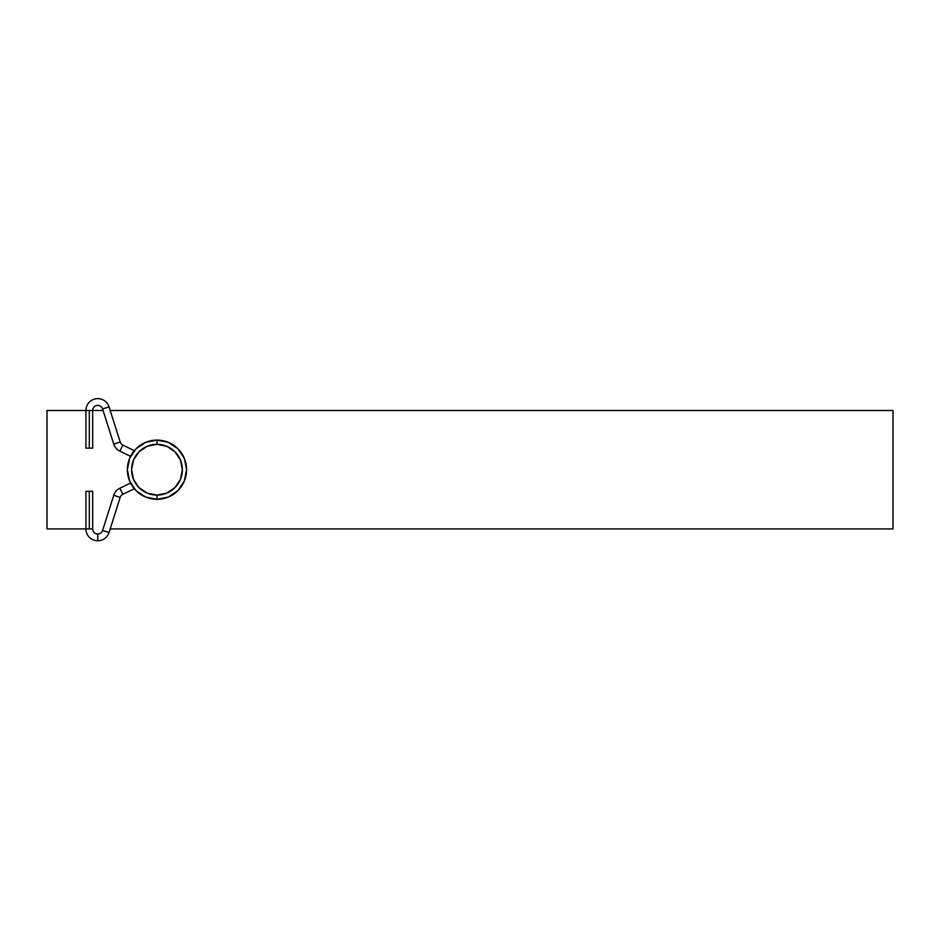 <?xml version="1.0" encoding="UTF-8"?>
<svg xmlns="http://www.w3.org/2000/svg" width="940" height="940" viewBox="0 0 940 940"><rect width="100%" height="100%" fill="white"/><g stroke="black" fill="none" stroke-linecap="round" stroke-linejoin="round"><path stroke-width="1.41" d="M156.98 444.326A25.38 25.38 0 0 0 131.6 469.706A25.38 25.38 0 0 0 156.98 495.086L156.98 499.316A29.61 29.61 0 0 0 186.59 469.706A29.61 29.61 0 0 0 156.98 440.096L156.98 444.326A25.38 25.38 0 0 1 182.36 469.706A25.38 25.38 0 0 1 156.98 495.086L166.697 493.147L174.922 487.649L180.433 479.412L182.36 469.706L180.433 459.989L174.922 451.752L166.697 446.253L156.98 444.326L147.263 446.253L139.038 451.752L133.527 459.989L131.6 469.706L133.527 479.412L139.038 487.649L147.263 493.147L156.98 495.086A25.38 25.38 0 0 1 131.6 469.706A25.38 25.38 0 0 1 156.98 444.326L156.98 440.096A29.61 29.61 0 0 1 186.59 469.706A29.61 29.61 0 0 1 156.98 499.316A29.61 29.61 0 0 1 127.37 469.706A29.61 29.61 0 0 1 156.98 440.096L145.653 442.341L136.042 448.768L129.626 458.368L127.37 469.706L129.626 481.033L136.042 490.645L145.653 497.06L156.98 499.316L168.307 497.06L177.918 490.645L184.334 481.033L186.59 469.706L184.334 458.368L177.918 448.768L168.307 442.341L156.98 440.096A29.61 29.61 0 0 0 127.37 469.706A29.61 29.61 0 0 0 156.98 499.316L156.98 495.086A25.38 25.38 0 0 0 182.36 469.706A25.38 25.38 0 0 0 156.98 444.326M893 410.486L110.192 410.486L893 410.486L893 528.926L110.192 528.926L893 528.926L893 410.486M92.684 410.486L103.083 410.486L92.684 410.486A5.076 5.076 0 0 1 102.601 408.947L109.052 406.903A11.844 11.844 0 0 0 85.916 410.486L47 410.486L47 528.926L85.916 528.926L47 528.926L47 410.486L92.684 410.486L89.3 410.486L89.3 448.133L92.684 448.133L89.3 448.133L89.3 410.486L85.916 410.486A11.844 11.844 0 0 1 109.052 406.903L102.601 408.947L113.752 444.091L120.203 442.047A5.076 5.076 0 0 0 122.823 445.078L119.873 451.177A11.844 11.844 0 0 1 113.752 444.091A11.844 11.844 0 0 0 119.873 451.177L130.554 456.346L119.873 451.177L122.823 445.078L134.314 450.648L122.823 445.078A5.076 5.076 0 0 1 120.203 442.047L109.052 406.903L120.203 442.047L113.752 444.091L102.601 408.947A5.076 5.076 0 0 0 92.684 410.486L92.684 448.133M92.684 528.926L85.916 528.926A11.844 11.844 0 0 0 109.052 532.498L102.601 530.454A5.076 5.076 0 0 1 97.76 534.002L97.76 540.77L97.76 534.002A5.076 5.076 0 0 1 92.684 528.926A5.076 5.076 0 0 0 102.601 530.454L109.052 532.498L120.203 497.354L113.752 495.31A11.844 11.844 0 0 1 119.873 488.224L122.823 494.322A5.076 5.076 0 0 0 120.203 497.354L109.052 532.498A11.844 11.844 0 0 1 85.916 528.926L92.684 528.926L92.684 491.279L89.3 491.279L89.3 528.926L89.3 491.279L92.684 491.279M130.554 483.054L119.873 488.224A11.844 11.844 0 0 0 113.752 495.31L102.601 530.454L113.752 495.31L120.203 497.354A5.076 5.076 0 0 1 122.823 494.322L134.314 488.753L122.823 494.322L119.873 488.224L130.554 483.054M85.916 448.133L89.3 448.133L85.916 448.133L85.916 410.486M85.916 491.279L89.3 491.279L85.916 491.279L85.916 528.926"/></g></svg>
